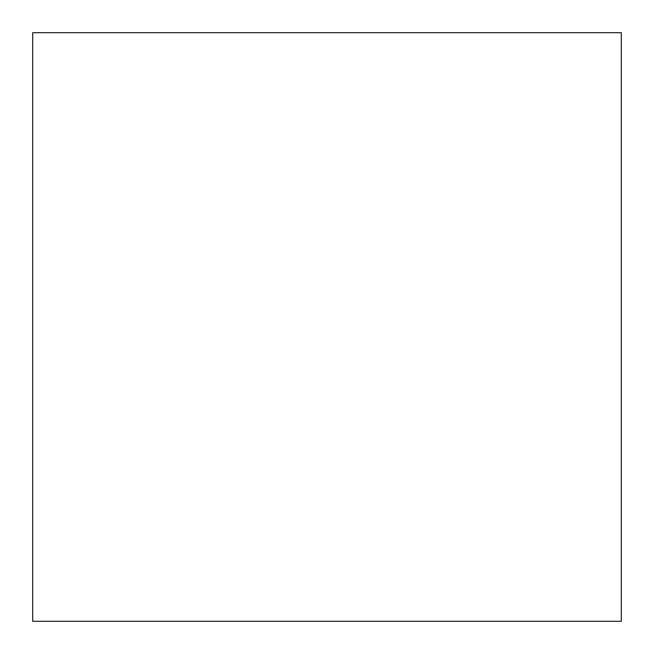 <?xml version="1.0" encoding="UTF-8"?>
<svg xmlns="http://www.w3.org/2000/svg" width="654" height="654" viewBox="0 0 654 654"><rect width="100%" height="100%" fill="white"/><g stroke="black" fill="none" stroke-linecap="round" stroke-linejoin="round"><path stroke-width="0.98" d="M32.7 621.3L32.7 32.7L32.7 621.3L32.7 32.7L621.3 32.7L621.3 621.3L32.7 621.3L621.3 621.3L621.3 32.7L32.7 32.7L32.7 621.3"/></g></svg>
